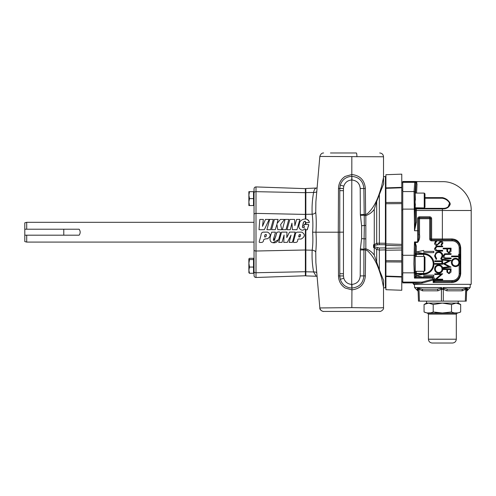 <?xml version="1.0" encoding="UTF-8"?>
<svg xmlns="http://www.w3.org/2000/svg" width="496" height="496" viewBox="0 0 496 496"><rect width="100%" height="100%" fill="white"/><g stroke="black" fill="none" stroke-linecap="round" stroke-linejoin="round"><path stroke-width="0.74" d="M361.609 225.754L364.337 225.444L363.934 249.215L360.387 248.918L361.609 238.65L361.609 225.754L360.344 214.47L360.208 188.486C359.724 183.421 356.977 180.594 351.962 180.011L351.695 180.011C347.727 180.315 345.092 182.367 343.79 186.161L340.268 185.095C342.184 179.639 346.034 176.725 351.831 176.353C359.147 177.097 363.159 181.139 363.872 188.474L364.337 225.444L365.837 225.525L365.837 248.781L365.614 249.916L363.921 249.965L363.872 275.931C363.153 283.272 359.141 287.314 351.831 288.052C346.034 287.68 342.184 284.772 340.268 279.316L339.785 275.931L339.748 232.165L339.785 188.474L340.268 185.095L339.785 188.474L338.489 188.523C338.644 183.315 340.857 179.279 345.135 176.409L351.831 174.53C360.071 175.491 364.585 180.166 365.36 188.542L365.614 214.489L367.263 213.807C376.111 205.902 379.161 194.017 381.61 186.372L383.52 177.5L383.52 156.786L319.839 156.451C320.652 154.064 321.916 152.904 323.628 152.979M361.609 238.65L365.837 238.88M383.52 176.551L385.417 176.613L385.417 249.872L379.353 250.034L379.353 269.849L374.275 255.124C372.174 252.166 369.359 250.052 365.837 248.781A1.903 0.589 0 0 0 365.769 248.781A1.903 0.589 0 0 0 363.934 249.215L363.921 249.965L360.344 249.934L360.387 248.918M360.387 215.487L363.934 215.19A1.903 0.589 180 0 0 365.769 215.624A1.903 0.589 180 0 0 365.837 215.624L365.837 225.525M265.124 234.627C266.519 234.081 266.78 234.751 265.899 236.635C263.99 237.937 264.622 235.792 265.124 234.627L264.573 236.573M299.293 234.627C300.688 234.075 300.948 234.744 300.074 236.635C298.17 237.937 298.784 235.798 299.293 234.627L299.001 237.001M274.635 232.109L275.46 232.202M273.538 240.455L275.621 236.846L276.904 232.202M271.665 232.202L275.119 232.116C275.348 232.785 275.206 233.746 274.685 234.986C274.666 236.629 272.124 240.312 274.369 240.448L276.346 234.23C275.739 231.52 280.308 231.52 280.513 232.76L278.634 239.556L272.998 242.73M301.742 232.109C305.207 234.186 305.17 236.406 301.63 238.774C300.427 239.636 297.879 238.074 297.767 239.921C297.643 241.806 296.751 242.631 295.095 242.383C292.634 242.941 293.409 241.515 293.905 239.89L295.126 235.476C295.263 233.529 295.945 232.419 297.185 232.147L301.742 232.109M267.573 232.109C271.014 234.137 271.002 236.356 267.536 238.756C265.751 238.7 264.449 239.053 263.624 239.822C263.512 241.757 262.613 242.612 260.921 242.383C258.466 242.947 259.247 241.496 259.737 239.872L260.958 235.464C261.094 233.517 261.783 232.407 263.023 232.147L267.573 232.109M317.087 276.421L316.25 276.253L313.602 271.957C312.282 264.721 311.804 257.474 312.182 250.201C312.926 244.857 313.069 238.855 312.623 232.202C313.069 225.55 312.926 219.548 312.182 214.204L305.846 214.334L305.846 219.052L305.375 219.009L305.375 188.647L256.004 186.924L256.004 191.667L305.375 192.69M309.064 221.253L307.272 219.449M307.34 229.691C305.741 230.392 305.387 228.6 304.625 228.848C303.837 230.032 302.765 230.411 301.407 229.995C298.921 228.724 298.251 226.703 299.386 223.932C299.293 218.835 308.785 216.758 309.318 222.555L305.629 222.63C305.356 220.999 304.674 220.85 303.589 222.171C303.54 223.733 300.818 228.377 303.912 227.676C305.331 226.275 303.031 226.604 304.073 225.01C304.73 224.353 305.778 224.161 307.216 224.428C310.291 223.919 307.241 227.943 307.34 229.691L308.394 225.637C309.628 223.777 307.012 224.595 305.846 224.421L305.375 224.459L305.375 221.414C302.579 220.974 303.273 225.246 302.337 227.063C303.44 228.241 304.091 228.017 304.277 226.387C303.273 226.529 304.029 223.56 305.375 224.459M348.124 311.426L373.215 311.426M249.494 198.611L253.53 198.611L253.53 191.673L254.039 191.673L254.039 205.555L249.494 205.555L248.874 202.083L249.494 198.611L248.874 195.145L249.494 191.673L248.874 191.673L248.874 205.555L249.494 205.555M26.703 242.091L24.8 241.583L24.8 235.191L26.703 235.191L26.703 242.091L254.039 242.091M24.8 235.191L24.8 222.822L26.703 222.313L254.039 222.313M26.703 222.313L26.703 229.214L79.131 229.214C80.513 231.198 80.513 233.194 79.131 235.191L26.703 235.191M253.53 272.732L254.039 272.732L254.039 275.584L254.039 188.821C254.157 187.637 254.814 187.004 256.004 186.924M305.846 261.9L305.375 261.9M383.495 177.196L383.631 183.88L379.353 194.556L379.353 243.195L385.417 243.251M385.417 249.872L385.417 287.792L383.52 287.86M305.846 214.334L305.846 188.511L317.087 187.984M379.353 269.849L383.644 280.55L383.495 287.209L381.61 278.033C379.173 270.394 376.098 258.484 367.263 250.598L365.614 249.916L365.36 275.863C364.597 284.227 360.09 288.895 351.831 289.875L345.135 287.996C340.857 285.132 338.644 281.096 338.489 275.881L338.284 232.202L315.977 232.202C316.423 239.444 316.343 246.09 315.741 252.135L315.884 262.638L319.839 307.954L351.831 307.625C368.95 307.942 384.214 307.948 383.52 307.625C384.121 309.857 380.196 311.885 379.713 311.426M379.564 311.426L323.714 311.426M347.082 152.979L356.339 152.979A3.801 0.577 90 0 1 356.915 156.761M305.846 194.649L305.375 194.649M305.846 202.504L305.375 202.504M385.925 260.673L401.772 260.784L401.772 276.625L385.925 276.08L385.925 174.704L401.772 174.152L401.772 245.861L385.925 245.353M385.925 177.698L385.417 177.698M385.925 286.707L385.417 286.707M424.241 193.087L424.979 193.831L424.979 207.198L424.241 207.942L424.241 193.087L415.14 193.087L415.096 207.849M424.241 207.942L415.078 207.756M415.14 207.942L415.369 203.875M415.394 200.148L415.177 193.18M424.241 256.463L424.979 257.207L424.979 270.574L424.241 271.318L424.241 256.463L415.14 256.463L415.233 270.791M418.116 291.226L414.569 287.568L417.973 287.568L418.463 301.128L418.103 290.811A1.903 1.872 -2 0 0 417.031 289.187C416.125 289.497 416.125 289.497 417.031 289.187C416.125 289.497 416.125 289.497 417.031 289.187L417.973 287.568L418.134 289.404L418.574 289.404L418.63 287.568L419.436 288.405L422.22 289.187L437.174 289.187L440.572 288.405L441.7 287.568L441.924 289.404L442.804 289.404L443.021 287.568L444.156 288.405L447.553 289.187L462.508 289.187L465.285 288.405L466.097 287.568L466.153 289.404L466.593 289.404L466.755 287.568L467.697 289.187C468.602 289.497 468.602 289.497 467.697 289.187C468.602 289.497 468.602 289.497 467.697 289.187A1.903 1.872 -178 0 0 466.624 290.811M418.463 301.128L466.265 301.128L466.593 289.404M466.178 288.157L465.725 289.249L462.21 290.811L446.772 290.811L443.312 289.249L442.829 288.157M433.163 282.515L433.808 280.68A0.949 0.911 0 0 0 434.694 281.592L433.163 282.515L433.163 280.029L421.984 283.123L413.528 283.855L413.528 284.332L471.2 284.332L471.2 210.496L442.364 210.496L442.364 238.985L451.875 238.923C457.163 239.289 460.108 242.277 460.728 247.888L460.728 273.556C460.108 279.167 457.157 282.156 451.875 282.522L433.163 282.515L433.808 280.6A0.949 0.949 -0 0 0 434.756 281.548L452.185 281.573C457.002 281.337 459.73 278.665 460.381 273.556L459.191 273.556L459.191 264.455M416.392 207.942L416.367 222.264L414.526 230.721L414.055 191.568A0.949 0.868 4.4 0 1 415.009 192.436L414.985 208.289L415.412 222.264L415.431 207.731M416.392 271.318L416.324 273.439L423.665 273.439A9.542 9.542 0 0 0 433.213 263.891A9.542 9.542 0 0 0 423.665 254.349L416.324 254.349L416.299 253.592L423.665 253.592L416.299 252.005L423.665 250.418L423.665 251.373L433.808 251.373L433.808 252.638L423.665 252.638L423.665 253.592A10.298 10.298 0 0 1 433.963 263.891A10.298 10.298 0 0 1 423.665 274.189L416.299 274.189L416.299 275.776L423.665 274.195L423.665 275.144L433.808 275.144L433.808 276.415L423.665 276.415L423.665 277.363L416.299 275.776L416.138 277.233L414.464 278.101L413.875 263.891L414.464 241.961L415.183 242.315L416.299 246.053L415.35 246.053L414.985 256.116L415.009 271.969L415.35 276.402L415.425 271.318M416.392 256.463L416.324 254.349A0.949 0.75 -2.6 0 0 415.375 255.099L415.425 256.463M458.205 301.128L458.205 303.093L460.66 304.507L456.084 303.093L458.205 303.093M426.517 301.128L426.517 303.093L456.084 303.093L451.509 304.507L442.364 303.093L433.213 304.507L428.643 303.093L424.068 304.507L424.068 311.978C427.118 313.385 430.168 313.385 433.213 311.978L442.364 312.982L451.509 311.978C454.559 313.385 457.61 313.385 460.66 311.978L460.66 304.507M458.075 312.852L454.931 312.939M452.501 343.021L432.221 343.021C429.914 342.792 428.643 341.527 428.42 339.214L456.308 339.214C456.078 341.527 454.813 342.792 452.501 343.021M415.078 258.701L415.078 269.086M415.078 195.319L415.078 205.71M305.375 229.381L305.375 275.764L256.004 277.487C254.814 277.407 254.157 276.768 254.039 275.584M259.011 229.691L259.805 219.418L263.339 219.418L262.496 226.331L265.459 219.418L269.179 219.418L264.337 229.691L259.011 229.691L264.337 229.691M271.591 229.691L274.393 219.418L278.082 219.418L277.078 223.529L280.352 219.418L284.512 219.418L280.612 224.558L281.759 229.691L277.76 229.691L276.917 224.322L275.299 229.691L271.591 229.691L275.299 229.691M266.891 229.691L269.669 219.418L273.358 219.418L270.537 229.691L266.891 229.691L270.537 229.691M282.342 229.691L285.119 219.418L288.815 219.418L285.987 229.691L282.342 229.691L285.987 229.691M286.973 229.691L289.862 219.418L294.581 219.418L294.866 225.63L296.571 219.418L299.875 219.418L296.968 229.685L292.398 229.685L291.946 223.175L290.296 229.691L286.973 229.691L290.296 229.691M278.758 242.383L281.561 232.109L286.986 232.109L286.775 237.578L289.534 232.109L295.194 232.109L292.398 242.383L289.168 242.383L291.053 235.11L287.32 242.383L283.78 242.383L284.09 234.999L282.007 242.383L278.758 242.383M263.68 232.159L266.674 232.103M297.885 232.159L300.905 232.103M305.846 224.421L305.846 222.63M316.243 276.253L305.846 275.894L305.846 229.71M402.752 191.568L414.055 191.568L414.768 182.237A0.949 0.949 45 0 1 415.716 183.185A0.949 0.868 -175.6 0 0 414.768 182.323L402.752 182.323L402.752 282.088L422.059 282.088L432.859 279.167L432.859 277.233C434.006 277.369 434.639 278.064 434.756 279.322L434.756 279.899L442.68 279.899L442.68 279.186L436.443 279.186L442.68 273.804L434.756 273.804L434.756 274.517L440.981 274.517L434.756 279.738M421.984 283.123A0.949 0.67 -92 0 0 421.315 282.168L402.752 282.168L402.752 282.906L412.573 282.906L422.059 282.088A0.949 0.62 -112.9 0 1 422.71 282.949M433.213 304.507L433.213 311.978L432.121 312.486M431.942 312.548L431.024 312.784M430.72 312.833L427.465 312.939M437.751 312.796L435.482 312.505M451.509 311.978L451.509 304.507M447.621 269.526L450.263 269.526L450.263 270.971L448.948 272.98C447.913 272.744 447.466 272.056 447.609 270.909L447.621 269.526M438.687 265.571C440.758 265.769 441.886 266.916 442.072 269.006C441.905 271.101 440.789 272.254 438.724 272.471C436.641 272.267 435.519 271.114 435.37 269.006C435.525 266.929 436.635 265.788 438.687 265.571M447.621 248.874L450.263 248.874L450.263 250.325L448.948 252.328C447.913 252.098 447.466 251.41 447.609 250.263L447.621 248.874M455.483 258.999C457.554 259.203 458.682 260.35 458.868 262.44C458.701 264.535 457.585 265.689 455.52 265.906C453.437 265.701 452.315 264.548 452.16 262.44C452.321 260.363 453.431 259.216 455.483 258.999M451.075 253.661L444.621 253.803L442.953 256.277C443.257 258.069 444.373 258.887 446.295 258.738L451.075 258.738L451.075 258.025L445.098 257.945L443.765 256.234L445.278 254.405L451.075 254.367L451.075 253.661M443.157 259.358L443.157 260.071L448.868 260.828L443.157 263.698L448.855 266.718L443.157 267.48L443.157 268.193L451.075 267.139L444.577 263.773L451.075 260.4L443.157 259.358M451.075 268.813L443.157 268.813L443.157 269.526L446.809 269.526L446.939 272.106L448.954 273.687L450.957 272.174L451.075 268.813M442.885 268.968C442.624 266.439 441.229 265.069 438.681 264.858C436.145 265.1 434.769 266.495 434.552 269.037C434.787 271.579 436.176 272.961 438.724 273.184C441.291 272.955 442.68 271.548 442.885 268.968M442.68 263.525L434.756 263.525L434.756 264.238L442.68 264.238L442.68 263.525M441.868 259.148L441.868 260.877L434.756 260.877L434.756 261.584L441.868 261.584L441.868 263.314L442.68 263.314L442.68 259.148L441.868 259.148M441.229 259.445L442.885 255.986C442.705 253.394 441.335 251.974 438.768 251.726L435.941 252.731L434.552 255.998L436.213 259.445L436.685 258.819L435.37 255.992C435.482 253.847 436.598 252.656 438.712 252.433C440.801 252.65 441.924 253.822 442.072 255.942L440.752 258.819L441.229 259.445M442.68 246.028L436.226 246.165L434.552 248.645C434.862 250.437 435.978 251.255 437.894 251.106L442.68 251.106L442.68 250.393L436.703 250.313L435.37 248.601L436.877 246.766L442.68 246.735L442.68 246.028M451.075 248.167L443.157 248.167L443.157 248.874L446.809 248.874L446.939 251.46L448.954 253.041L450.957 251.522L451.075 248.167M458.664 254.318L458.664 256.048L451.552 256.048L451.552 256.754L458.664 256.754L458.664 258.484L459.476 258.484L459.476 254.318L458.664 254.318M459.68 262.403C459.42 259.873 458.025 258.503 455.477 258.292C452.941 258.534 451.565 259.923 451.348 262.465C451.583 265.007 452.972 266.395 455.52 266.619C458.087 266.389 459.476 264.982 459.68 262.403M436.288 240.734L434.552 243.145C434.657 244.491 435.37 245.247 436.697 245.408L441.068 241.955L442.072 243.114L441.056 244.664L441.539 245.303L442.885 243.195C442.81 242.017 442.19 241.366 441.037 241.242L439.828 241.688L437.484 244.41L436.709 244.695L435.37 243.145L436.685 241.403L436.288 240.734M415.35 274.189L416.299 274.189L416.324 273.439A0.949 0.75 2.6 0 1 415.375 272.682M416.299 276.402L415.35 276.402L415.276 276.886L416.138 277.233L423.069 277.233M433.808 279.291L432.859 278.101L414.464 278.101L415.276 276.886M433.808 280.562L434.756 280.562L434.756 281.511A0.949 0.949 -0 0 1 433.808 280.562L433.808 279.322L434.756 279.322M458.149 259.21L459.191 260.462L459.191 258.484M459.408 263.971L459.563 263.463M435.159 241.564L436.021 240.882L431.619 240.882L431.619 239.934A0.949 0.949 45 0 1 430.671 238.985L429.722 238.985C429.84 240.132 430.472 240.765 431.619 240.882M460.728 273.556L460.381 273.556L460.381 247.888C459.73 242.78 457.002 240.107 452.185 239.872L431.619 239.934L431.625 218.699L430.671 218.699A0.949 0.949 -135 0 0 429.722 217.75L429.722 218.705L419.517 218.705L419.517 234.527C419.994 237.609 419.38 240.207 417.675 242.315L417.613 230.745L418.562 230.776L418.562 234.527L419.517 234.527M431.625 218.699C431.501 217.552 430.869 216.919 429.722 216.802L419.511 216.802L419.511 217.75A0.949 0.949 135 0 0 418.562 218.705L419.517 218.705L419.517 217.75L429.722 217.75L419.511 217.75L418.562 218.699L418.562 230.776M417.675 242.315L414.817 242.656L414.464 241.961L417.675 241.961C418.55 239.68 418.847 237.2 418.562 234.527L418.562 218.705L417.613 218.699C417.731 217.552 418.364 216.919 419.511 216.802M416.299 246.053L416.299 253.592L415.35 253.592L415.35 246.053L414.817 242.656M424.979 197.625L442.364 197.625L442.277 198.226C445.935 198.902 448.502 200.806 449.977 203.924C448.905 207.074 446.35 208.549 442.314 208.351L416.38 208.351A0.949 0.62 1.7 0 1 415.499 207.942M415.233 181.772A0.949 0.949 45 0 1 416.051 182.237L416.305 181.579A0.949 0.949 154.2 0 0 415.927 181.505L402.752 181.499L402.752 182.237L414.768 182.237L415.927 181.505L402.752 181.499M416.578 193.087L417.018 183.718A0.949 0.88 5 0 1 416.07 182.838L416.051 182.237A0.949 0.911 -21.3 0 0 416.863 182.671L416.683 181.66A0.949 0.949 88.5 0 1 416.305 181.579L416.305 181.579A0.949 0.949 0 0 0 415.927 181.499M414.526 230.721L415.412 222.264L416.367 222.264M442.314 208.351L442.364 210.496L415.412 210.496M433.163 280.029L432.859 279.167A0.949 0.868 0 0 1 433.808 280.029L433.163 280.029M442.364 239.934L442.364 238.985L430.671 238.985L430.671 218.699L430.671 238.985L431.619 239.934L452.185 239.934A7.955 7.955 0 0 1 460.139 247.888L460.139 273.556A7.955 7.955 0 0 1 452.185 281.511L434.694 281.592M429.722 216.802L429.722 217.75L430.671 218.699L429.722 218.705L429.722 238.985M414.606 230.745L417.613 230.745L417.613 218.699M442.364 197.625L442.364 197.606C446.239 198.419 448.88 200.533 450.287 203.943C449.252 207.322 446.611 208.983 442.364 208.915L415.419 208.866M442.364 197.606C442.364 176.669 442.364 176.669 442.364 197.606M447.956 207.489L449.804 202.442L444.869 198.518M434.756 279.899L434.756 280.562L452.185 280.562L452.185 281.573A0.949 0.316 -89.3 0 0 451.875 282.522L453.542 282.379M459.191 254.318L459.191 247.888A7.006 7.006 0 0 0 452.185 240.882L452.185 239.872A0.949 0.316 89.3 0 1 451.875 238.923M459.99 244.292L459.6 243.493M466.265 301.128L466.68 289.249A1.903 1.438 -178 0 1 467.077 288.405L466.755 287.568L470.152 287.568L468.298 289.391M441.893 288.157L441.415 289.249A1.903 0.756 44.5 0 0 440.572 288.405M443.312 301.128L443.312 289.249A1.903 0.756 135.5 0 1 444.156 288.405M465.31 301.128L465.725 289.249A1.903 0.682 45.5 0 1 465.285 288.405M418.047 289.249A1.903 1.438 -2 0 0 417.651 288.405M441.415 301.128L441.415 289.249L437.956 290.811L422.511 290.811L418.996 289.249L418.55 288.157L418.574 289.404M419.411 301.128L418.996 289.249A1.903 0.682 134.5 0 0 419.436 288.405M385.925 289.701L385.925 276.514L401.772 277.059L401.772 290.259L385.925 289.701M401.772 276.625L401.772 277.059L401.772 276.625M401.772 262L385.925 261.919M385.925 250.213L401.772 250.034L401.772 260.784M385.925 248.285L401.772 247.981L401.772 250.034M385.925 243.908L401.772 244.385L401.772 247.981M401.772 203.627L385.925 203.732M385.925 202.486L401.772 202.405M385.925 187.891L401.772 187.345L401.772 187.779L385.925 188.331M401.772 182.77L402.752 182.77M401.772 281.635L402.752 281.635M373.538 244.739L374.275 244.683L374.331 245.26A1.903 0.843 -38.3 0 0 373.538 245.842L373.538 244.739L374.53 245.39L374.53 246.816L379.291 247.994L379.353 250.034L376.681 249.494L374.275 247.597L374.331 246.971L373.538 246.431L373.538 247.529L374.53 246.816L373.538 246.431M385.417 244.714L379.291 244.689L379.353 243.195L376.681 243.251L376.681 201.395L374.275 209.281L374.275 244.683L376.681 243.251A1.903 1.296 71.1 0 0 377.952 244.757L374.53 245.39A1.903 0.986 -38.6 0 0 373.538 246.14L373.538 245.842M374.275 255.124L374.275 247.597L373.538 247.529M376.681 263.01L376.681 249.494A1.903 0.899 -51.7 0 1 377.952 247.802M379.291 244.689L377.952 244.757M340.268 279.316L343.79 278.25C345.092 282.038 347.727 284.09 351.695 284.4L351.831 156.786M343.79 186.161L343.455 188.474L343.455 273.73L339.785 273.73M351.831 307.625L351.962 284.4C356.977 283.811 359.724 280.984 360.208 275.919L360.344 249.934M343.344 232.147L338.284 232.202L338.489 188.523M343.455 190.681L339.785 190.681L339.785 190.235M343.455 273.73L343.455 275.931L339.785 275.931L339.909 277.624M360.344 214.47L365.614 214.489L365.837 215.624C369.39 214.334 372.205 212.22 374.275 209.281M376.681 201.395L379.353 194.556M315.884 201.754L315.741 212.269A3.801 2.263 175.4 0 1 312.182 214.204C311.804 206.931 312.282 199.677 313.602 192.448C314.197 189.664 315.078 188.232 316.25 188.151M305.846 192.609L313.602 192.448A3.801 2.226 -170.6 0 0 316.77 191.636M315.741 212.269C316.343 218.321 316.423 224.961 315.977 232.202L312.623 232.202M305.846 271.796L313.602 271.957A3.801 2.226 170.6 0 1 316.77 272.769M330.441 152.979L356.339 152.979M379.291 247.994L385.417 247.913M254.039 227.49L254.039 225.333M254.039 247.665L254.039 258.856L253.53 258.856M254.039 232.314L254.039 230.919M254.039 217.136L254.039 212.524M248.874 258.943L248.874 270.171L249.494 267.065L248.874 263.32L249.494 259.575L248.874 258.856L249.494 258.304L253.53 258.304L253.53 259.575L249.494 259.575M248.924 272.825L248.874 270.171L249.494 273.284L248.874 272.645M253.53 259.575L253.53 273.284L249.494 273.284M253.53 267.065L249.494 267.065M26.703 229.214L24.8 229.214M253.53 191.673L249.494 191.673M253.53 198.611L253.53 205.555M280.513 232.76C279.316 236.648 279.13 242.866 273.761 242.804C267.728 242.501 270.605 235.718 271.696 232.109M281.759 229.691L277.76 229.691M296.968 229.685L292.398 229.685M300.074 236.635L299.15 237.001M254.039 214.52A1.903 1.128 0 0 1 256.004 213.392L256.004 251.019L305.375 249.99M319.951 307.954A3.801 3.788 90 0 0 323.727 311.426M443.021 287.568L466.097 287.568M402.752 255.285L414.036 255.285A0.949 0.831 3.6 0 1 414.985 256.116M456.308 339.214L456.308 314.123L428.42 314.123L427.583 313.174L457.145 313.174L460.66 311.978M254.039 192.795A1.903 1.128 0 0 1 256.004 191.667L256.004 213.392L305.375 214.415M315.741 252.135A3.801 2.263 -175.4 0 0 312.182 250.201L305.846 250.071M415.35 253.592L415.375 255.099M415.611 193.087L416.07 182.838L415.716 183.185L415.009 192.436M423.665 274.189L423.665 271.318M423.665 256.463L423.665 253.592M452.185 240.882L436.375 240.882M452.185 280.562A7.006 7.006 0 0 0 459.191 273.556M423.665 277.233L432.859 277.233M402.752 272.837L414.055 272.837A0.949 0.868 -4.4 0 0 415.009 271.969M402.752 209.12L414.036 209.12A0.949 0.831 -3.6 0 0 414.985 208.289M460.728 247.888L459.191 247.888M442.277 198.226L424.979 198.226M412.573 282.906A0.949 0.949 -176.3 0 1 413.528 283.855L412.573 282.906L402.752 282.906M418.63 287.568L441.7 287.568M446.772 290.811A1.903 0.949 101.1 0 1 447.553 289.187M462.21 290.811A1.903 0.93 79 0 1 462.508 289.187M422.511 290.811A1.903 0.93 101 0 0 422.22 289.187M437.956 290.811A1.903 0.949 78.9 0 0 437.174 289.187M401.772 190.346L402.752 190.346M401.772 274.059L402.752 274.059M401.772 254.46L402.752 254.46M401.772 209.944L402.752 209.944M343.455 275.931L343.79 278.25M351.962 284.4L351.831 288.052L351.695 284.4M365.36 275.863L360.208 275.919M343.455 188.474L339.785 188.474M351.695 180.011L351.831 176.353L351.962 180.011M360.208 188.486L365.36 188.542M338.489 275.881L339.785 275.931M254.039 249.885A1.903 1.128 0 0 0 256.004 251.019L256.004 272.744L305.375 271.715M254.039 271.61A1.903 1.128 180 0 0 256.004 272.744L256.004 277.487M63.779 235.191L63.779 229.214M305.846 269.756L305.375 269.756M424.241 271.318L415.14 271.318M470.152 287.568L470.27 284.332M428.42 339.214L428.42 314.123M424.068 311.978L427.583 313.174M426.517 303.093L424.068 304.507M456.308 314.123L457.145 313.174M416.305 181.579L442.364 181.66C457.765 181.257 471.603 195.095 471.2 210.496M468.379 289.397L466.606 291.226M414.569 287.568L414.458 284.332M383.52 156.786C383.29 154.473 382.025 153.208 379.713 152.979M319.839 307.954C319.436 310.626 324.254 311.854 323.628 311.426M383.52 286.905L383.52 307.625M319.839 156.451L315.884 201.767"/></g></svg>
